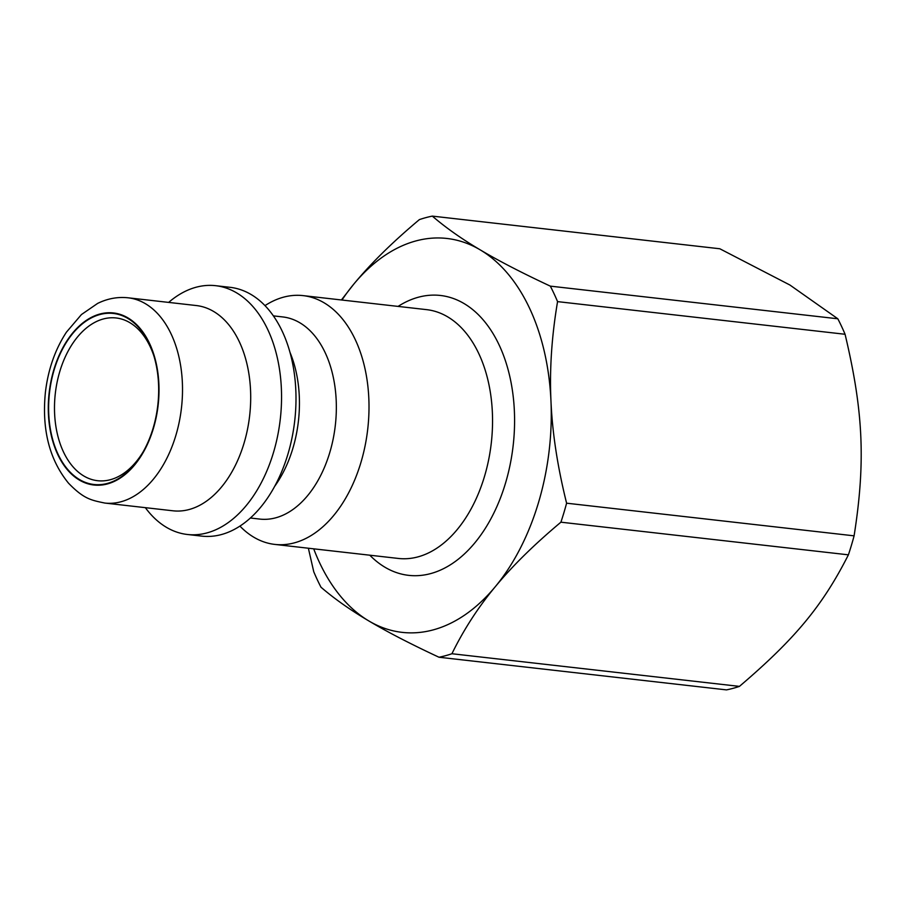 <?xml version="1.0" encoding="UTF-8"?>
<svg xmlns="http://www.w3.org/2000/svg" width="906" height="906" viewBox="0 0 906 906"><rect width="100%" height="100%" fill="white"/><g stroke="black" fill="none" stroke-linecap="round" stroke-linejoin="round"><path stroke-width="1.36" d="M845.072 334.269C863.395 411.301 865.672 462.196 854.098 535.842L566.601 503.192C557.53 466.715 552.32 432.694 550.973 401.143C549.489 369.569 551.686 336.398 557.564 301.619L845.072 334.269A223.261 141.404 -83.5 0 0 837.823 318.787L550.327 286.137C521.992 272.91 498.617 260.815 480.203 249.863A198.221 125.538 -83.5 0 0 353.782 284.133L341.403 299.977M848.401 554.834C822.625 605.695 795.106 638.911 739.432 686.386L451.924 653.736C463.713 629.636 478.175 607.292 495.299 586.692C512.298 566.091 534.166 544.585 560.905 522.184L848.401 554.834A223.261 141.404 -83.5 0 0 854.098 535.842M308.368 548.221L313.748 571.731A223.261 141.404 -83.5 0 0 320.984 587.213C334.371 598.741 350.328 609.998 368.867 620.961C387.281 631.924 410.656 644.019 438.991 657.235L726.487 689.885A223.261 141.404 -83.5 0 0 739.432 686.386M313.703 548.821A198.221 125.538 -83.5 0 0 368.867 620.961A198.221 125.538 -83.5 0 0 495.299 586.692A198.221 125.538 -83.5 0 0 550.973 401.143A198.221 125.538 -83.5 0 0 480.203 249.863C461.664 238.89 445.707 227.633 432.321 216.115A223.261 141.404 -83.5 0 0 419.376 219.614C392.649 242.015 370.781 263.521 353.782 284.133A198.221 125.538 -83.5 0 0 341.958 300.033M438.991 657.235A223.261 141.404 -83.5 0 0 451.924 653.736M557.564 301.619A223.261 141.404 -83.5 0 0 550.327 286.137M432.321 216.115L719.817 248.765L789.941 285.039L837.823 318.787M127.814 318.402A86.07 54.507 -83.5 0 0 57.214 360.848A86.07 54.507 -83.5 0 0 69.128 471.041A86.07 54.507 -83.5 0 0 142.389 453.159A86.07 54.507 -83.5 0 0 153.556 354.858A86.07 54.507 -83.5 0 0 127.814 318.402M143.057 452.003A81.902 51.868 96.5 0 1 97.61 480.712A81.902 51.868 96.5 0 1 55.311 393.487A81.902 51.868 96.5 0 1 116.093 317.961A81.902 51.868 96.5 0 1 129.852 322.672A81.902 51.868 96.5 0 1 153.941 356.126M104.824 503.057L173.012 510.803A103.284 65.413 -83.5 0 0 247.429 429.671A103.284 65.413 -83.5 0 0 213.68 311.494A103.284 65.413 -83.5 0 0 196.33 305.549L128.131 297.802C117.655 296.692 107.486 298.561 97.622 303.419L81.449 314.541L66.455 332.128C55.096 349.49 48.075 369.603 45.391 392.434C41.721 429.512 49.434 459.761 68.528 483.204C84.02 499.149 91.2 500.18 104.824 503.057A103.284 65.413 -83.5 0 0 179.241 421.924A103.284 65.413 -83.5 0 0 145.492 303.748A103.284 65.413 -83.5 0 0 128.131 297.802M239.943 526.114A125.198 79.286 -83.5 0 0 274.835 544.415A125.198 79.286 -83.5 0 0 365.039 446.069A125.198 79.286 -83.5 0 0 324.122 302.819A125.198 79.286 -83.5 0 0 303.091 295.616A125.198 79.286 -83.5 0 0 264.982 305.628M560.905 522.184A223.261 141.404 -83.5 0 0 566.601 503.192M250.407 518.017L259.829 519.081A101.721 64.417 -83.5 0 0 333.125 439.184A101.721 64.417 -83.5 0 0 299.875 322.796A101.721 64.417 -83.5 0 0 282.785 316.941L273.363 315.866M274.733 486.25A101.721 64.417 -83.5 0 0 289.954 352.275M145.345 507.654A125.198 79.286 -83.5 0 0 187.395 534.483L201.834 536.125A125.198 79.286 -83.5 0 0 292.026 437.779A125.198 79.286 -83.5 0 0 251.121 294.529A125.198 79.286 -83.5 0 0 230.09 287.327L215.639 285.684A125.198 79.286 -83.5 0 0 168.652 302.4M187.395 534.483A125.198 79.286 -83.5 0 0 277.587 436.137A125.198 79.286 -83.5 0 0 236.681 292.898A125.198 79.286 -83.5 0 0 215.639 285.684M127.961 317.915A86.591 54.847 96.5 0 1 134.552 465.061A86.591 54.847 96.5 0 1 48.414 413.94A86.591 54.847 96.5 0 1 127.961 317.915M369.807 555.197A140.849 89.196 -83.5 0 0 501.109 496.239A140.849 89.196 -83.5 0 0 464.099 303.578A140.849 89.196 -83.5 0 0 398.062 306.409M303.091 295.616L426.635 309.648A125.198 79.286 96.5 0 1 447.666 316.851A125.198 79.286 96.5 0 1 488.583 460.101A125.198 79.286 96.5 0 1 398.38 558.447L274.835 544.415"/></g></svg>
